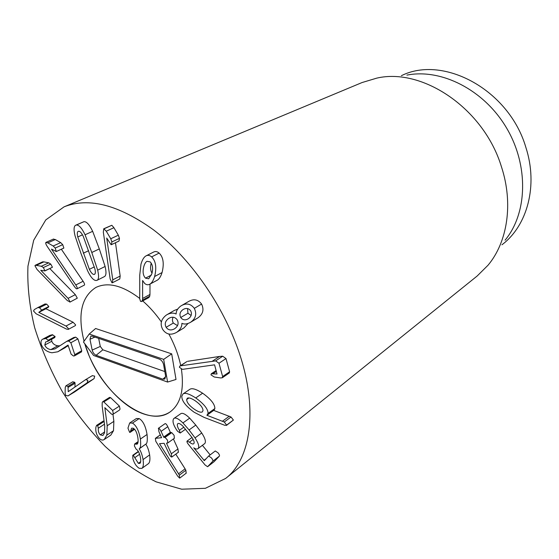 <?xml version="1.0" encoding="UTF-8"?>
<svg xmlns="http://www.w3.org/2000/svg" width="559" height="559" viewBox="0 0 559 559"><rect width="100%" height="100%" fill="white"/><g stroke="black" fill="none" stroke-linecap="round" stroke-linejoin="round"><path stroke-width="0.84" d="M70.867 342.751L74.773 354.665L74.48 355.873L73.453 355.992L71.112 354.168L68.037 345.078L57.856 351.772L51.952 352.771C46.802 351.897 43.288 349.207 41.387 344.693C40.583 341.815 41.073 339.956 42.861 339.117L45.838 338.495L48.095 340.256L47.732 341.346L45.649 341.954L44.79 345.043C45.838 347.607 47.857 349.123 50.862 349.606L55.068 348.879L66.668 341.395L68.624 340.997L70.867 342.751L77.904 338.866L81.754 350.717L81.453 351.918L74.48 355.873M68.31 345.651L57.856 351.772M42.861 339.117L49.863 335.379L52.204 334.757L45.195 338.502M52.204 334.757L55.103 336.483L54.733 337.573L47.732 341.346M51.666 339.229L51.763 341.276L44.79 345.043M51.763 341.276C52.798 343.82 54.817 345.322 57.829 345.79L59.848 345.797M66.668 341.395L73.704 337.538L75.668 337.126L68.624 340.997M75.668 337.126L77.904 338.866M68.526 328.713L68.261 329.405L66.374 329.034L36.111 313.767L33.526 311.014L34.316 309.574L37.781 307.604L39.507 307.736L41.68 310.119L38.809 312.376L66.004 326.037L68.526 328.713M37.963 307.513L45.027 303.963L46.67 304.138L48.829 306.507L45.936 308.764L73.117 322.243L75.633 324.898L75.36 325.59L68.261 329.405M48.829 306.507L41.68 310.119M48.542 307.136L41.394 310.755M45.929 308.68L38.795 312.292M45.936 308.764L38.809 312.376M70.057 301.881L67.394 300.651L37.02 269.431L34.924 265.707L35.315 265.232L41.345 266.252L43.378 267.537L44.923 270.926L40.779 270.311L68.086 298.345L70.057 301.881M49.842 268.606L75.346 294.663L77.303 298.171L69.854 302.153M35.315 265.232L42.687 261.829L43.881 261.864L36.503 265.266M43.881 261.864L48.724 262.828L41.345 266.252M48.724 262.828L50.757 264.1L52.455 267.251L45.09 270.71M52.455 267.251L44.923 270.926M77.114 288.73L77.002 288.814C76.471 289.017 75.598 288.248 74.375 286.494L47.319 246.582C45.929 244.465 45.44 243.102 45.838 242.494L47.794 242.879L53.182 246.002L55.215 248.042L56.291 251.543L51.47 249.104L75.772 284.936C77.065 286.914 77.512 288.178 77.114 288.73M61.35 249.237L83.109 281.282C84.395 283.245 84.835 284.503 84.437 285.048L84.185 285.174M53.357 239.161L55.306 239.538L47.794 242.879M55.306 239.538L60.686 242.627L53.182 246.002M60.686 242.627L62.713 244.646L63.866 248.056L56.382 251.473M151.182 263.086C150.133 267.258 150.413 270.619 152.02 273.162M151.412 275.056L145.529 278.158C143.062 275.615 142.482 271.751 143.803 266.573C144.592 263.785 145.675 262.031 147.045 261.305L150.182 261.912C152.663 264.526 153.222 268.46 151.866 273.728L148.701 278.78L145.529 278.158M140.519 301.336L139.722 298.779L139.743 275.147L140.987 264.121C142.3 259.662 144.026 256.895 146.158 255.819C147.925 254.932 149.742 255.295 151.622 256.902C155.8 260.934 156.799 267.461 154.633 276.495C153.341 280.618 151.699 283.196 149.721 284.238C148.023 285.139 146.339 284.873 144.669 283.441L142.608 280.52L142.629 298.471L142.426 300.183L141.595 301.539L140.519 301.336M146.158 255.819L153.69 252.018C155.458 251.131 157.275 251.487 159.14 253.08L151.622 256.902M159.14 253.08C163.305 257.07 164.276 263.562 162.068 272.547L154.633 276.495M162.068 272.547C160.754 276.656 159.105 279.227 157.121 280.269L149.721 284.238M149.994 284.091L149.959 294.46L142.629 298.471M149.959 294.46L149.749 296.172L148.904 297.521L141.595 301.539M187.544 308.575L187.957 313.222L180.718 317.498C179.229 314.444 179.956 311.838 182.891 309.679L183.394 309.358C186.329 307.813 188.753 308.295 190.675 310.804C192.156 313.878 191.416 316.492 188.46 318.651L188.103 318.875C185.134 320.517 182.667 320.055 180.718 317.498M187.957 313.222L191.115 315.444M173.136 317.226C172.151 319.161 172.214 321.097 173.332 323.046L166.135 327.301C164.43 323.996 165.226 321.076 168.532 318.546L168.993 318.26C172.347 316.443 175.093 316.974 177.217 319.853C178.929 323.235 178.118 326.163 174.785 328.629L174.548 328.783C171.068 330.704 168.259 330.215 166.135 327.301M173.332 323.046L177.496 325.631M169.447 318.015L168.532 318.546M162.781 329.558C159.832 324.094 160.971 319.301 166.198 315.171L167.008 314.668C170.404 312.865 173.416 312.635 176.05 313.983L176.141 313.92C176.078 311.167 177.559 308.582 180.585 306.171L181.514 305.584C186.524 302.845 190.794 303.768 194.315 308.351C196.999 313.983 195.755 318.63 190.577 322.277L190.36 322.417C187.09 324.171 184.288 324.472 181.961 323.312L181.878 323.375C181.975 326.715 180.278 329.67 176.777 332.242L176.441 332.451C170.809 335.463 166.254 334.499 162.781 329.558M167.008 314.668L174.261 310.469L177.678 309.113M181.514 305.584L188.809 301.371C193.833 298.625 198.089 299.519 201.589 304.068L194.315 308.351M201.589 304.068C204.245 309.658 202.98 314.277 197.795 317.938L190.577 322.277M197.795 317.938L197.355 318.197M188.006 323.521L183.953 327.909L176.777 332.242M183.953 327.909L176.441 332.451M179.383 367.242L179.802 366.117L180.592 365.831L215.669 360.883L218.981 363.252L222.636 376.556L222.342 377.751L220.616 377.954L214.237 376.997L210.96 374.83L211.309 373.761L217.025 374.02L214.565 364.831L183.268 369.247L182.269 369.296L179.383 367.242M179.802 366.117L186.825 361.603L180.592 365.831M187.614 361.317L219.554 356.439L212.518 361.086M219.554 356.439L222.706 356.223L215.669 360.883M222.706 356.223L225.997 358.564L218.981 363.252M225.997 358.564L229.595 371.784L229.295 372.972L222.342 377.751M87.812 380.225L87.239 382.733L68.058 395.884L65.634 395.395L65.124 392.928L65.242 387.422L65.913 385.85L67.988 386.339L68.233 391.677L85.562 379.673L87.812 380.225M92.277 375.676L94.688 376.116L94.101 378.611L74.543 391.985M72.726 381.825L74.794 382.3L67.988 386.339M74.794 382.3L75.046 383.271L68.24 387.317M69.449 390.832L68.177 391.593M75.046 383.271L74.976 387.003M103.813 401.914L112.645 410.46L113.288 413.471L112.694 414.464L111.583 414.198L104.847 407.658L107.188 425.741L106.86 435.14L104.198 439.528C102.758 440.506 101.13 440.143 99.32 438.438C96.448 434.958 95.323 431.164 95.931 427.076L96.595 425.385L97.671 425.637L98.328 428.208C98.056 430.975 98.684 433.19 100.229 434.853L102.947 435.475L104.498 432.855L104.729 426.189L102.157 405.96L102.199 402.599L102.765 401.662L103.813 401.914L110.605 397.638L119.409 406.107L120.038 409.104L119.437 410.089L112.694 414.464M112.967 414.282L113.868 421.36L113.498 430.73L110.808 435.119L104.198 439.528M96.595 425.385L103.261 421.067L104.086 421.102M104.722 431.883L100.229 434.853M102.765 401.662L109.557 397.393L110.605 397.638M132.441 423.086C136.291 425.406 138.939 430.73 140.393 439.067C140.98 444.719 140.637 447.913 139.366 448.639L139.184 448.884C140.917 451.323 142.217 454.893 143.076 459.589C143.719 464.263 143.328 467.191 141.902 468.372L139.198 468.302C136.242 466.374 134.132 463.097 132.853 458.457L132.797 455.285L133.322 455.299L138.352 463.341L139.89 463.39C140.721 462.726 140.931 460.951 140.519 458.08C139.666 453.307 138.206 450.323 136.123 449.143L134.384 445.97L134.621 444.021L137.095 444.181C138.108 443.413 138.373 441.289 137.877 437.816C137.074 432.82 135.53 429.619 133.245 428.222L131.603 428.18L130.1 432.373L129.632 432.366L127.955 428.145L129.66 423.009L132.441 423.086L139.17 418.579C143.013 420.871 145.64 426.161 147.052 434.462L140.393 439.067M147.052 434.462C147.611 440.087 147.255 443.266 145.983 444L139.184 448.884M145.794 444.244C147.52 446.662 148.806 450.212 149.644 454.893L143.076 459.589M149.644 454.893C150.259 459.547 149.854 462.468 148.421 463.656L141.902 468.372M139.61 454.264L134.74 457.709M140.658 461.699L138.352 463.341M138.003 442.351L135.404 444.153M129.66 423.009L136.382 418.516L139.17 418.579M161.558 437.725L158.903 431.597L158.511 428.285C159.224 428.299 160.077 429.333 161.069 431.38L163.682 437.082L165.066 437.404L167.427 440.08L167.847 442.924L166.568 443.098L166.645 443.532L171.347 453.775L171.718 457.038C171.012 457.031 170.16 455.997 169.167 453.936L164.115 443.301L159.497 443.692L178.559 473.787L179.334 475.199L179.628 478.113L177.643 476.086L155.793 441.31L155.346 438.368L161.621 437.683M164.919 423.834L165.24 423.617C165.953 423.624 166.799 424.651 167.777 426.692L170.369 432.352L171.753 432.659L165.066 437.404M171.753 432.659L174.108 435.321L174.331 438.221M173.395 438.948L177.965 448.94L178.321 452.182M175.764 454.146L185.085 468.833L178.559 473.787M185.085 468.833L185.861 470.231L186.133 473.138M160.412 434.874L155.57 438.277M173.583 418.782L173.989 418.398C175.708 417.3 178.684 418.81 182.919 422.925L189.068 429.941L195.028 437.893C198.501 443.266 199.528 446.802 198.11 448.514L197.886 448.709C196.754 449.338 195.384 449.024 193.763 447.78L204.335 460.665L208.654 456.025L211.414 457.884C212.699 459.526 213.154 460.644 212.783 461.238L207.599 466.723L205.041 464.934L188.656 444.671C187.195 442.847 186.671 441.659 187.083 441.093L189.466 442.169C191.451 443.79 192.827 444.328 193.603 443.79L193.784 443.629C194.665 442.735 194.05 440.66 191.947 437.411L182.884 426.182C180.501 423.876 178.831 423.023 177.874 423.624L177.664 423.82C176.861 424.973 177.441 427.139 179.404 430.325L180.222 433.015L177.601 431.296L176.714 430.095C173.297 424.91 172.256 421.137 173.583 418.782M173.989 418.398L180.774 413.688C182.493 412.584 185.462 414.072 189.683 418.146L182.919 422.925M189.683 418.146L195.797 425.099L201.722 432.987L195.028 437.893M201.722 432.987C205.181 438.319 206.187 441.834 204.762 443.546L198.11 448.514M204.762 443.546L204.294 443.902M202.407 445.334L210.156 454.879M208.717 455.983L215.271 450.966L218.017 452.804C219.303 454.432 219.757 455.543 219.373 456.137L214.118 461.664M183.813 427.188L179.404 430.325M185.567 429.186L180.278 432.973M188.991 397.938L186.664 399.524L187.349 398.211C188.767 397.421 191.388 398.281 195.21 400.775C200.36 404.416 202.959 407.686 203.008 410.599L202.33 411.892C200.898 412.724 198.256 411.857 194.413 409.286C189.319 405.694 186.734 402.438 186.664 399.524M181.808 396.233L182.989 393.955C185.085 392.502 189.34 393.829 195.748 397.945C203.986 403.912 208.095 409.076 208.067 413.429L206.914 415.295L224.271 422.003L226.633 425.085L224.907 425.35L204.21 417.44L194.225 412.29C185.819 406.19 181.675 400.838 181.808 396.233M182.989 393.955L189.878 389.295C191.982 387.841 196.23 389.141 202.624 393.208L195.748 397.945M202.624 393.208C210.834 399.105 214.922 404.22 214.866 408.559L208.067 413.429M214.866 408.559L214.118 410.082L207.319 414.96M213.685 410.39L206.914 415.295M213.713 410.418L231.035 417.007L233.382 420.061L226.437 425.455M111.961 282.784L110.158 278.892L103.331 232.174L103.743 228.771L106.287 231.209L110.745 238.756L111.877 241.942L111.444 244.653L111.066 244.681L106.713 238.043L112.771 279.835L112.394 282.784L111.961 282.784M103.743 228.771L111.821 225.277L113.924 227.702L106.287 231.209M113.924 227.702L118.347 235.185L110.745 238.756M118.347 235.185L119.465 238.351L119.018 241.048L111.444 244.653M115.475 242.732L120.171 276.048L119.787 278.983L112.394 282.784M94.911 268.956C95.596 272.051 95.463 273.847 94.506 274.329L94.045 274.448C92.647 274.504 91.089 272.792 89.363 269.319L77.764 236.974C77.023 233.718 77.17 231.845 78.211 231.356L78.595 231.258C79.958 231.133 81.516 232.844 83.284 236.387L94.911 268.956M94.338 266.888L89.363 269.319M82.473 234.843L77.764 236.974M96.218 280.513C93.584 280.513 90.719 277.278 87.609 270.801L80.957 253.416L75.053 235.849C73.571 229.742 73.788 226.199 75.71 225.207L76.366 225.032C78.959 224.865 81.859 228.114 85.059 234.773L91.788 252.486L97.671 270.151C99.027 275.922 98.831 279.304 97.091 280.297L96.218 280.513M75.71 225.207L84.004 221.664C86.603 221.49 89.489 224.711 92.661 231.328L85.059 234.773M92.661 231.328L99.313 248.923L105.113 266.475L97.671 270.151M105.113 266.475C106.434 272.212 106.224 275.58 104.477 276.572L97.091 280.297M235.046 341.437C259.131 402.319 252.612 458.066 225.584 478.469L205.391 488.3L181.71 489.209L156.178 481.865C138.737 473.263 121.771 461.475 105.281 446.508C89.412 430.109 75.109 411.836 62.356 391.691C50.75 370.869 41.534 349.571 34.7 327.798C29.424 306.164 27.174 285.628 27.95 266.196L33.694 240.251L45.803 219.883L64.082 206.837C88.615 197.124 118.375 204.755 153.362 229.735C186.601 255.002 217.891 297.493 235.046 341.437M89.021 355.524L84.779 343.757C93.514 373.74 117.984 404.101 141.364 413.101C152.558 417.468 162.089 417.112 169.971 412.025C148.086 427.963 105.344 396.324 89.021 355.524M84.053 341.207C77.428 314.703 81.376 296.78 95.896 287.438C107.957 281.757 122.568 285.425 139.722 298.436C122.568 285.425 107.957 281.757 95.896 287.438C81.376 296.78 77.428 314.703 84.053 341.207M142.713 300.924C149.484 306.828 155.709 313.837 161.39 321.956C155.709 313.837 149.484 306.828 142.713 300.924M168.846 334.009C174.534 344.526 178.496 355.035 180.711 365.53C178.496 355.035 174.534 344.526 168.846 334.009M181.382 369.052C184.379 389.951 180.571 404.276 169.971 412.025C180.571 404.276 184.379 389.951 181.382 369.052M401.376 75.668L401.739 75.514C443.615 54.88 509.123 89.859 525.879 147.443C538.296 185.679 527.291 225.556 502.248 244.549L501.933 244.793M406.91 75.116C441.128 68.317 483.835 89.615 506.384 127.69C529.066 165.695 527.382 213.384 505.063 240.195M225.584 478.469L477.162 276.013L488.049 265.211C507.411 242.124 513.567 203.769 501.479 166.882C483.884 108.537 422.548 67.422 376.808 78.12L362.12 82.522L64.082 206.837M92.186 350.074L89.964 339.264L90.831 336.169L92.221 336.169L159.329 359.088C161.516 360.087 162.948 361.959 163.626 364.699L165.604 376.116L164.877 379.023L162.844 379.191L96.12 355.286C94.192 354.364 92.878 352.624 92.186 350.074L100.285 346.433L102.849 349.815L164.814 371.56M98.663 338.37L100.285 346.433M93.626 355.489L83.466 342.017L89.223 334.023L163.675 359.374L167.588 382.063L93.626 355.489M163.675 359.374L171.697 353.861L95.603 328.503L89.223 334.023M171.697 353.861L176.008 379.463L167.588 382.063M81.754 350.717L74.773 354.665M65.543 347.474L58.576 351.332M52.853 334.743L45.838 338.495M55.103 336.483L48.095 340.256M57.829 345.79L50.862 349.606M46.67 304.138L39.507 307.736M73.117 322.243L66.004 326.037M50.757 264.1L43.378 267.537M75.346 294.663L68.086 298.345M62.713 244.646L55.215 248.042M83.109 281.282L75.772 284.936M149.749 296.172L142.426 300.183M183.904 309.085L182.891 309.679M229.595 371.784L222.636 376.556M216.396 371.435L213.272 373.538M94.101 378.611L87.239 382.733M74.822 391.81L68.058 395.884M119.409 406.107L112.645 410.46M113.868 421.36L107.188 425.741M113.498 430.73L106.86 435.14M104.128 421.451L97.671 425.637M104.477 424.19L98.328 428.208M138.471 451.679L133.322 455.299M138.052 442.064L135.187 444.049M133.985 428.704L130.526 431.045M167.777 426.692L161.069 431.38M170.369 432.352L163.682 437.082M170.726 432.764L164.039 437.494M167.351 443.021L166.645 443.532M177.965 448.94L171.347 453.775M185.861 470.231L179.334 475.199M195.797 425.099L189.068 429.941M206.264 458.597L203.923 460.385M219.373 456.137L212.783 461.238M214.223 461.58L207.648 466.681M187.146 441.037L192.003 437.494L187.223 440.995M193.176 439.451L189.466 442.169M178.118 423.498L177.664 423.82M229.358 416.162L222.587 421.144M231.035 417.007L224.271 422.003M233.382 420.061L226.633 425.085M111.821 225.277L104.177 228.764M119.465 238.351L111.877 241.942M120.171 276.048L112.771 279.835M94.869 274.036L94.045 274.448M88.692 250.67L83.284 253.213M84.004 221.664L76.366 225.032M99.313 248.923L91.788 252.486M94.911 337.084L89.964 339.264M165.674 376.668L162.844 379.191M102.849 349.815L96.12 355.286M37.872 307.555L45.027 303.963M77.002 288.814L84.318 285.139M46.048 242.34L53.559 239.007M56.291 251.543L63.775 248.126M190.36 322.417L197.579 318.071M211.309 373.761L216.137 370.505M67.918 395.975L74.682 391.901M66.046 385.766L72.852 381.741M85.562 379.673L92.438 375.578M139.366 448.639L145.983 444M132.797 455.285L138.318 451.406M134.621 444.021L138.094 441.61M130.1 432.373L134.621 429.305M158.323 428.348L165.052 423.68M167.847 442.924L174.513 438.144M171.934 456.962L178.538 452.112M179.816 478.05L186.329 473.075M155.346 438.368L160.384 434.825M197.886 448.709L204.531 443.741M208.654 456.025L215.271 450.966M207.599 466.723L214.174 461.629M180.222 433.015L185.567 429.193"/></g></svg>
